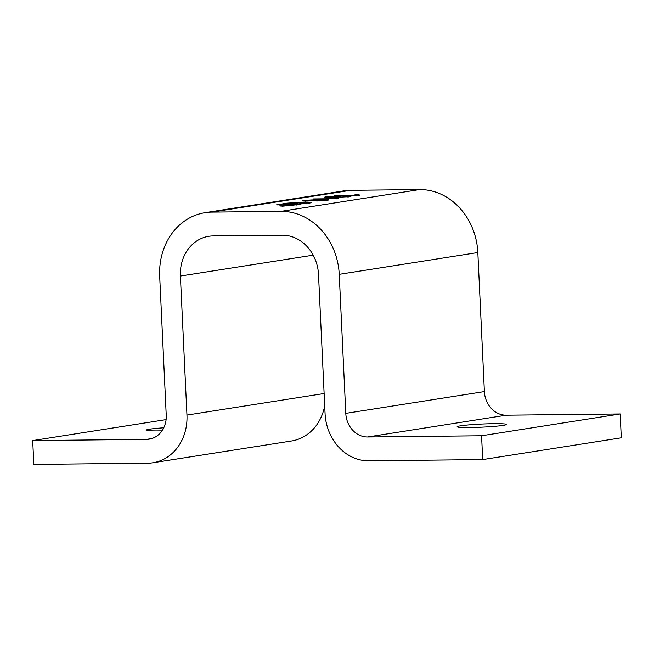 <?xml version="1.0" encoding="UTF-8"?>
<svg xmlns="http://www.w3.org/2000/svg" width="654" height="654" viewBox="0 0 654 654"><rect width="100%" height="100%" fill="white"/><g stroke="black" fill="none" stroke-linecap="round" stroke-linejoin="round"><path stroke-width="0.98" d="M282.888 204.171C282.103 203.917 282.757 203.631 284.833 203.304L304.339 202.061C310.495 202.086 312.375 202.405 309.963 203.018L297.161 203.983L307.225 203.051C309.105 202.601 307.576 202.364 302.638 202.356L287.817 203.263L286.272 203.868L290.752 203.819L297.709 203.149L291.839 204.073L282.569 203.958M294.831 203.181L294.856 203.598M286.166 204.547L286.28 204.13M307.241 203.337L308.173 202.756L308.214 203.549M311.255 202.609L309.963 203.018M309.857 203.034L308.181 202.92M286.141 203.934L284.564 204.154M333.483 198.44L333.458 197.974L333.622 198.473L333.458 197.974L336.336 197.941L338.412 198.505L337.309 198.677L313.013 198.939L333.63 198.718M336.336 197.941L336.287 198.873M355.024 195.055L354.999 194.59L355.155 195.088L354.999 194.59L357.869 194.557L359.953 195.121L358.85 195.293L334.546 195.554L355.171 195.333M357.869 194.557L357.828 195.489M327.801 196.911L329.984 197.304L340.693 196.65C339.181 196.887 339.491 197.034 341.609 197.091L347.658 196.699L345.778 196.347L348.018 196.077C350.92 196.159 351.631 196.355 350.143 196.666L328.226 197.59C324.654 197.541 323.697 197.328 325.349 196.944L336.573 196.175L327.801 196.911L327.376 197.86M348.018 196.077L348.042 196.519M350.92 196.404L350.143 196.666M347.666 196.928L348.075 196.56L348.116 197.353M340.693 196.65L339.753 196.911L339.786 197.704M338.29 196.641L338.322 197.361M327.36 197.508L326.681 197.573M324.498 197.222L325.349 196.944L325.373 197.483M317.067 200.476L314.566 199.846L305.958 200.345L308.958 200.696L317.476 200.083L317.509 200.876M305.958 200.345L305.631 201.26M319.283 200.247C320.73 200.018 320.779 199.854 319.43 199.756C320.779 199.854 320.73 200.018 319.283 200.247L307.405 200.974C303.382 200.95 302.066 200.753 303.464 200.377L320.002 199.495C327.123 199.486 329.796 199.699 328.038 200.14L318.057 200.819L325.676 200.149L319.463 199.748L319.446 200.222M325.684 200.394L326.011 200.042L326.044 200.835M328.749 199.92L328.038 200.14M318.825 200.312L317.484 200.337M302.761 200.606L303.464 200.377L303.489 200.819M284.049 205.348C281.866 205.691 282.242 205.847 285.185 205.814L296.27 204.694L287.613 204.784L282.651 205.683L282.692 206.476M296.27 204.694L296.287 205.111M276.789 204.637L300.954 204.375L283.395 206.108C279.618 206.1 278.882 205.855 281.187 205.372L284.735 204.816L276.797 204.898M284.735 204.816L284.76 205.233M282.667 205.945L281.711 206.092M279.798 205.789L281.187 205.372L281.22 206.067M419.59 189.586L350.536 190.33A63.757 55.1 -98.9 0 0 343.636 190.903L205.029 212.689A63.757 55.1 81.1 0 1 211.929 212.109L280.983 211.373A63.757 55.1 81.1 0 1 339.23 274.337L345.786 413.369A23.912 20.666 -98.9 0 0 367.63 436.978L481.573 435.76L620.18 413.974L506.229 415.2A23.912 20.666 81.1 0 1 484.393 391.591L477.837 252.55A63.757 55.1 -98.9 0 0 419.59 189.586L280.983 211.373M460.408 425.836A24.705 1.561 177.3 0 1 488.129 423.8A24.705 1.561 177.3 0 1 506.49 424.446A24.705 1.561 177.3 0 1 481.892 427.16A24.705 1.561 177.3 0 1 457.138 426.768A24.705 1.561 177.3 0 1 460.408 425.836M162.012 430.822A24.705 1.561 177.3 0 1 146.382 430.111A24.705 1.561 177.3 0 1 149.652 429.171A24.705 1.561 177.3 0 1 163.762 427.798M481.573 435.76L482.693 459.59L368.75 460.817A47.816 41.325 81.1 0 1 325.071 413.59L318.514 274.557A39.845 34.441 -98.9 0 0 282.111 235.203L213.049 235.947A39.845 34.441 -98.9 0 0 208.74 236.307A39.845 34.441 -98.9 0 0 180.398 276.045L186.954 415.077A47.816 41.325 81.1 0 1 152.946 462.754A47.816 41.325 81.1 0 1 147.771 463.187L33.82 464.414L32.7 440.575L166.1 419.615M482.693 459.59L621.3 437.812L620.18 413.974M152.946 462.754L291.553 440.976A47.816 41.325 -98.9 0 0 324.703 405.807M32.7 440.575L146.643 439.357A23.912 20.666 -98.9 0 0 149.235 439.136A23.912 20.666 -98.9 0 0 166.239 415.298L159.682 276.266A63.757 55.1 81.1 0 1 205.029 212.689M284.833 203.304L284.866 204.105M337.399 196.829L337.415 197.328M211.929 212.109L350.536 190.33M180.398 276.045L313.184 255.174M324.122 393.52L186.954 415.077M484.393 391.591L345.786 413.369M367.63 436.978L506.229 415.2M339.23 274.337L477.837 252.55M151.761 438.548L146.643 439.357"/></g></svg>
